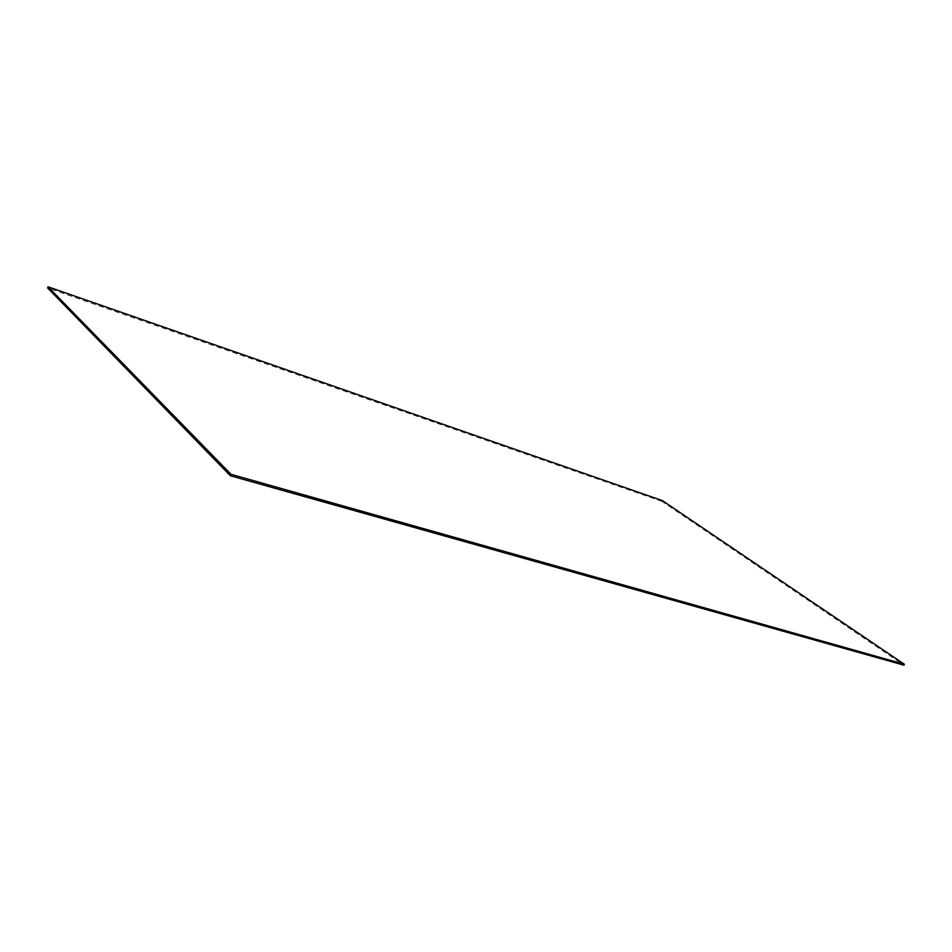 <?xml version="1.0" encoding="UTF-8"?>
<svg xmlns="http://www.w3.org/2000/svg" width="952" height="952" viewBox="0 0 952 952"><rect width="100%" height="100%" fill="white"/><g stroke="black" fill="none" stroke-linecap="round" stroke-linejoin="round"><path stroke-width="0.71" stroke-dasharray="4.76 3.57" d="M662.449 500.645L662.057 501.406L903.9 665.174M662.057 501.406L47.6 287.944"/><path stroke-width="1.43" d="M48.076 286.826L662.449 500.645L904.4 664.282L903.9 665.174L230.372 475.75L47.6 287.944L48.076 286.826L231.027 474.31L904.4 664.282M231.027 474.31L230.372 475.75"/></g></svg>
